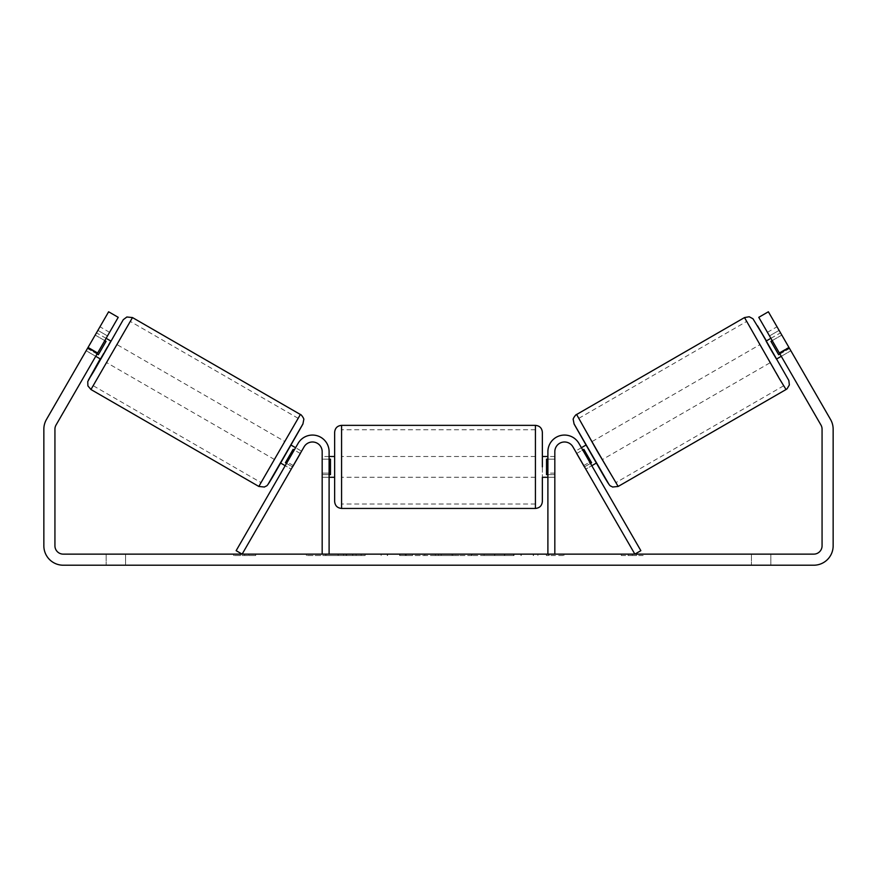 <?xml version="1.0" encoding="UTF-8"?>
<svg xmlns="http://www.w3.org/2000/svg" width="877" height="877" viewBox="0 0 877 877"><rect width="100%" height="100%" fill="white"/><g stroke="black" fill="none" stroke-linecap="round" stroke-linejoin="round"><path stroke-width="0.66" stroke-dasharray="4.38 3.29" d="M583.731 465.555L589.728 462.102L591.8 465.698L578.897 443.356A16.619 16.619 0 0 0 547.895 451.666A16.619 16.619 0 0 1 578.897 443.356A16.619 16.619 0 0 0 547.895 451.666L547.895 554.132L554.823 554.132L554.823 451.666A9.691 9.691 0 0 1 572.9 446.821A9.691 9.691 0 0 0 554.823 451.666L554.823 473.131L554.823 451.666A9.691 9.691 0 0 1 572.9 446.821L585.803 469.162L591.8 465.698L585.803 469.162L572.9 446.821L634.86 554.132L640.857 550.668L578.897 443.356L589.728 462.102L583.731 465.555M554.823 473.131L554.823 477.285L554.823 473.131L547.895 473.131L547.895 477.285L547.895 451.666L547.895 473.131L554.823 473.131M547.895 554.132L554.823 554.132M766.081 341.087L776.463 359.077M770.894 338.314L780.53 332.854M789.607 348.443L778.809 354.67L771.069 341.263L781.867 335.036M790.824 350.679L780.475 332.778M790.868 350.767L777.022 326.781L779.105 330.377L769.502 335.913L779.105 330.377L790.868 350.767L781.275 356.303L769.502 335.913L781.275 356.303L790.857 350.767M581.418 447.708L575.422 451.173L576.814 453.42L584.005 449.265L591.745 462.672L584.553 466.827L585.803 469.162M585.88 445.132L596.601 462.924L586.209 444.935M576.737 453.464L582.734 450M590.473 463.407L584.477 466.871M584.553 466.827L576.814 453.42M779.949 354.012L789.464 348.52M781.725 335.113L772.209 340.605M771.069 341.263L778.809 354.67M584.005 449.265L591.745 462.672M591.602 462.749L583.863 449.342M602.587 459.46L592.205 441.482L602.587 459.46L770.466 362.541L760.085 344.551L770.466 362.541M592.205 441.482L760.085 344.551M615.95 482.613L578.842 418.329L615.95 482.613L783.83 385.683L746.722 321.41L783.83 385.683M578.842 418.329L746.722 321.41M343.784 554.132L306.424 554.132L343.784 554.132M343.784 555.514L306.424 555.514L343.784 555.514M770.839 554.132L770.839 565.216L751.446 565.216L770.839 565.216L770.839 554.132L751.446 554.132L770.839 554.132M767.43 332.317L777.022 326.781M125.554 554.132L125.554 565.216L106.161 565.216L125.554 565.216L125.554 554.132L106.161 554.132L125.554 554.132M86.176 350.679L95.725 356.303L97.796 352.707L88.204 347.16L97.895 330.377L86.132 350.767L88.204 347.16L97.796 352.707L95.725 356.303L86.132 350.767M546.382 554.132L520.927 554.132L563.922 554.132L546.382 554.132L546.382 555.514L563.023 555.514L563.023 554.132M455.667 554.132L422.758 554.132L472.023 554.132L455.667 554.132L455.667 555.514L438.5 555.514L438.5 554.132M97.457 353.299L118.231 317.331L108.627 311.784L87.864 347.763L97.457 353.299L56.04 425.038A8.31 8.31 0 0 0 54.933 429.193L54.933 545.823A8.31 8.31 0 0 0 63.232 554.132L813.768 554.132A8.31 8.31 0 0 0 822.067 545.823L822.067 429.193A8.31 8.31 0 0 0 820.96 425.038L779.543 353.299L789.136 347.763L768.373 311.784L758.769 317.331L779.543 353.299M643.444 554.132L621.289 554.132L643.444 554.132L643.444 555.514L632.361 555.514L632.361 554.132M240.484 554.132L255.711 554.132L240.484 554.132L240.484 555.514L240.484 554.132M399.769 555.514L424.786 555.514L424.786 554.132L387.25 554.132L424.786 554.132L424.786 555.514L399.769 555.514L399.769 554.132M514.043 554.132L471.475 554.132L514.043 554.132L514.043 555.514L471.475 555.514L513.527 555.514L513.527 554.132M87.864 347.763L46.448 419.491A19.382 19.382 0 0 0 43.85 429.193L43.85 545.823A19.382 19.382 0 0 0 63.232 565.216L813.768 565.216A19.382 19.382 0 0 0 833.15 545.823L833.15 429.193A19.382 19.382 0 0 0 830.552 419.491L789.136 347.763M107.498 335.913L97.796 352.707L107.498 335.913L97.895 330.377L99.978 326.781L97.895 330.377L107.498 335.913M106.161 554.132L106.161 565.216L106.161 554.132M779.204 352.707L788.796 347.16L779.204 352.707M751.446 554.132L751.446 565.216L751.446 554.132M352.642 554.132L352.642 555.514L325.663 555.514L365.161 555.514L365.172 554.132L356.139 554.132L366.849 554.132L325.663 554.132L365.161 554.132L365.161 555.514L356.139 555.514L366.849 555.514L366.849 554.132M361.16 555.514L361.16 554.132M325.663 555.514L325.663 554.132M325.992 555.514L325.992 554.132M338.303 555.514L338.303 554.132M338.204 555.514L338.204 554.132M343.587 555.514L343.587 554.132M352.642 555.514L366.849 555.514M356.139 555.514L356.139 554.132M632.361 555.514L621.289 555.514L621.289 554.132M621.289 555.514L628.206 555.514L628.206 554.132L628.206 555.514L636.516 555.514L636.516 554.132L636.516 555.514L643.444 555.514M255.711 555.514L233.556 555.514L248.794 555.514L248.794 554.132L248.794 555.514L255.711 555.514L255.711 554.132M244.639 555.514L244.639 554.132M233.556 555.514L233.556 554.132M442.194 554.132L452.072 554.132L442.194 554.132L442.194 555.514L452.072 555.514L452.072 554.132M452.072 555.514L447.073 555.514L447.073 554.132M438.5 555.514L435.441 555.514L435.441 554.132M435.441 555.514L422.758 555.514L422.758 554.132M422.758 555.514L441.175 555.514L441.175 554.132M441.175 555.514L452.938 555.514L452.938 554.132M452.938 555.514L472.023 555.514L472.023 554.132M472.023 555.514L458.934 555.514L458.934 554.132M458.934 555.514L455.667 555.514M447.073 555.514L442.194 555.514M399.616 555.514L412.508 555.514L412.508 554.132L399.616 554.132L412.508 554.132L412.508 555.514L399.616 555.514L399.616 554.132M399.704 555.514L399.704 554.132M412.508 555.514L412.508 554.132M399.868 555.514L399.868 554.132M387.59 555.514L387.59 554.132M387.25 555.514L387.25 554.132M424.786 555.514L424.786 554.132M563.023 555.514L546.382 555.514M563.922 555.514L563.922 554.132M549.177 555.514L549.177 554.132M537.908 555.514L537.908 554.132M533.446 555.514L533.446 554.132M533.534 555.514L533.534 554.132M521.256 555.514L521.256 554.132M520.927 555.514L520.927 554.132M533.205 555.514L533.205 554.132M533.337 555.514L533.337 554.132M548.454 555.514L548.454 554.132M513.527 555.514L504.341 555.514L504.341 554.132M504.341 555.514L484.137 555.514L504.757 555.514L504.757 554.132M504.757 555.514L514.043 555.514M352.806 554.132L338.051 554.132L352.806 554.132L352.806 555.514L338.051 555.514L352.806 555.514L352.806 554.132L352.806 555.514M338.127 555.514L338.127 554.132M338.051 555.514L338.051 554.132M293.269 465.555L287.272 462.102L298.103 443.356A16.619 16.619 0 0 1 329.105 451.666A16.619 16.619 0 0 0 298.103 443.356A16.619 16.619 0 0 1 329.105 451.666L329.105 554.132L322.177 554.132L322.177 451.666A9.691 9.691 0 0 0 304.1 446.821A9.691 9.691 0 0 1 322.177 451.666L322.177 477.285L322.177 451.666A9.691 9.691 0 0 0 304.1 446.821L291.197 469.162L285.2 465.698L287.272 462.102L285.2 465.698L291.197 469.162L304.1 446.821L242.14 554.132L236.143 550.668L298.103 443.356L287.272 462.102L293.269 465.555M329.105 554.132L322.177 554.132M329.105 451.666L329.105 473.131L329.105 451.666M329.105 473.131L329.105 477.285L329.105 473.131L322.177 473.131L329.105 473.131M334.641 432.273L334.641 501.512M542.359 456.511L542.359 432.273M329.105 474.632L322.177 474.632L330.486 474.632L330.486 459.153L330.486 474.632L330.486 459.153L322.177 459.153L322.177 456.511L322.177 459.153L329.105 459.153M547.895 474.632L554.823 474.632L554.823 456.511L554.823 477.285L554.823 474.632L546.514 474.632L546.514 459.153L546.514 474.632L546.514 459.153L554.823 459.153L547.895 459.153M542.359 466.893L542.359 477.285L542.359 466.893M322.177 474.632L322.177 459.153L322.177 474.632M535.43 425.356L535.43 508.441M341.57 508.441L341.57 425.356M106.106 338.314L96.47 332.854M97.051 354.012L87.536 348.52L96.525 332.778M95.275 335.113L104.791 340.605M86.143 350.767L87.536 348.52M291.197 469.162L292.447 466.827L285.255 462.672L292.995 449.265L300.186 453.42L301.578 451.173L295.582 447.708M291.12 445.132L280.399 462.924L290.791 444.935M286.527 463.407L292.523 466.871M300.263 453.464L294.266 450M292.447 466.827L300.186 453.42M110.919 341.087L100.537 359.077M87.393 348.443L98.191 354.67L105.931 341.263L95.133 335.036M105.931 341.263L98.191 354.67M292.995 449.265L285.255 462.672M285.398 462.749L293.137 449.342M284.795 441.482L274.413 459.46L284.795 441.482L116.915 344.551L106.534 362.541L116.915 344.551M274.413 459.46L106.534 362.541M261.05 482.613L298.158 418.329L261.05 482.613L93.17 385.683L130.278 321.41L93.17 385.683M298.158 418.329L130.278 321.41M786.044 389.52L744.507 317.573M766.41 340.901L776.803 358.89L766.41 340.901M576.627 414.492L618.175 486.45M608.715 483.918L574.095 423.953M346.656 555.514L346.656 554.132M405.371 555.514L405.371 554.132M405.525 555.514L405.525 554.132M405.854 555.514L405.854 554.132M406.248 555.514L406.248 554.132M494.496 555.514L494.496 554.132M471.475 555.514L471.475 554.132M494.661 555.514L494.661 554.132M494.617 555.514L494.617 554.132M484.137 555.514L484.137 554.132M494.792 555.514L494.792 554.132M346.251 555.514L346.251 554.132M346.108 555.514L346.108 554.132M110.59 340.901L100.197 358.89L110.59 340.901M300.373 414.492L258.825 486.45M90.956 389.52L132.493 317.573M268.285 483.918L302.905 423.953M554.823 477.285L547.895 477.285L554.823 477.285M306.424 555.514L306.424 554.132M109.57 332.317L99.978 326.781M381.144 555.514L381.144 554.132M365.172 555.514L365.172 554.132M322.177 477.285L329.105 477.285L322.177 477.285M329.105 456.511L322.177 456.511M554.823 456.511L547.895 456.511M535.43 456.511L341.57 456.511M535.43 504.012L341.57 504.012M535.43 429.785L341.57 429.785M535.43 477.285L341.57 477.285"/><path stroke-width="1.32" d="M554.823 554.132L554.823 451.666A9.691 9.691 0 0 1 572.9 446.821L634.86 554.132L640.857 550.668L578.897 443.356A16.619 16.619 0 0 0 547.895 451.666L547.895 554.132M786.044 389.52L618.175 486.45L596.974 450.712L576.627 414.492L744.507 317.573L779.664 379.16L786.044 389.52L787.075 388.807L789.366 384.937L788.84 380.486L757.531 325.795L766.41 340.901L752.959 318.757L749.199 316.75L744.507 317.573M781.275 356.303L776.463 359.077L771.168 350.142L766.081 341.087L770.894 338.314M780.53 332.854L790.824 350.679M581.418 447.708L585.88 445.132M591.8 465.698L596.261 463.122M576.737 453.464L575.422 451.173M582.734 450L583.863 449.342L591.602 462.749L590.473 463.407M584.477 466.871L585.803 469.162M576.671 453.497L584.411 466.904M772.209 340.605L770.927 341.339L778.666 354.747L779.949 354.012M778.666 354.747L770.927 341.339M97.457 353.299L87.864 347.763L108.627 311.784L118.231 317.331L56.04 425.038A8.31 8.31 0 0 0 54.933 429.193L54.933 545.823A8.31 8.31 0 0 0 63.232 554.132L813.768 554.132A8.31 8.31 0 0 0 822.067 545.823L822.067 429.193A8.31 8.31 0 0 0 820.96 425.038L758.769 317.331L768.373 311.784L789.136 347.763L779.543 353.299M87.864 347.763L46.448 419.491A19.382 19.382 0 0 0 43.85 429.193L43.85 545.823A19.382 19.382 0 0 0 63.232 565.216L813.768 565.216A19.382 19.382 0 0 0 833.15 545.823L833.15 429.193A19.382 19.382 0 0 0 830.552 419.491L789.136 347.763M329.105 554.132L329.105 451.666A16.619 16.619 0 0 0 298.103 443.356L236.143 550.668L242.14 554.132L304.1 446.821A9.691 9.691 0 0 1 322.177 451.666L322.177 554.132M334.641 466.893L334.641 432.273C335.058 428.075 337.36 425.762 341.57 425.356L341.57 508.441C337.36 508.024 335.058 505.722 334.641 501.512L334.641 466.893M341.57 508.441L535.43 508.441L535.43 425.356C539.64 425.762 541.942 428.075 542.359 432.273L542.359 466.893L542.359 456.511L547.895 456.511M329.105 459.153L330.486 459.153L330.486 474.632L329.105 474.632M547.895 474.632L546.514 474.632L546.514 459.153L547.895 459.153M542.359 477.285L542.359 501.512L542.359 477.285L547.895 477.285M300.373 414.492L132.493 317.573L90.956 389.52L258.825 486.45L300.373 414.492C300.91 414.01 304.407 418.943 303.771 419.568L302.916 424.04L274.402 473.931C265.501 489.191 267.529 484.784 264.459 487.031L258.825 486.45M95.725 356.303L100.537 359.077L105.832 350.142L110.919 341.087L106.106 338.314M104.791 340.605L106.073 341.339L98.334 354.747L97.051 354.012M300.263 453.464L301.578 451.173M295.582 447.708L291.12 445.132M285.2 465.698L280.739 463.122M291.197 469.162L292.523 466.871M294.266 450L293.137 449.342L285.398 462.749L286.527 463.407M300.329 453.497L292.589 466.904M96.47 332.854L86.176 350.679M98.334 354.747L106.073 341.339M574.095 423.953L608.715 483.918M90.956 389.52L87.897 385.869L87.755 381.605L100.197 358.89L88.413 380.07L93.74 371.431L123.273 319.677L126.869 316.992L132.493 317.573M302.905 423.953L268.285 483.918M618.175 486.45L612.541 487.031C609.471 484.784 611.499 489.191 602.598 473.931L574.084 424.04L573.229 419.568C572.593 418.943 576.09 414.01 576.627 414.492M535.43 425.356L341.57 425.356M334.641 456.511L329.105 456.511M334.641 477.285L329.105 477.285M535.43 508.441C539.64 508.024 541.942 505.722 542.359 501.512"/></g></svg>
